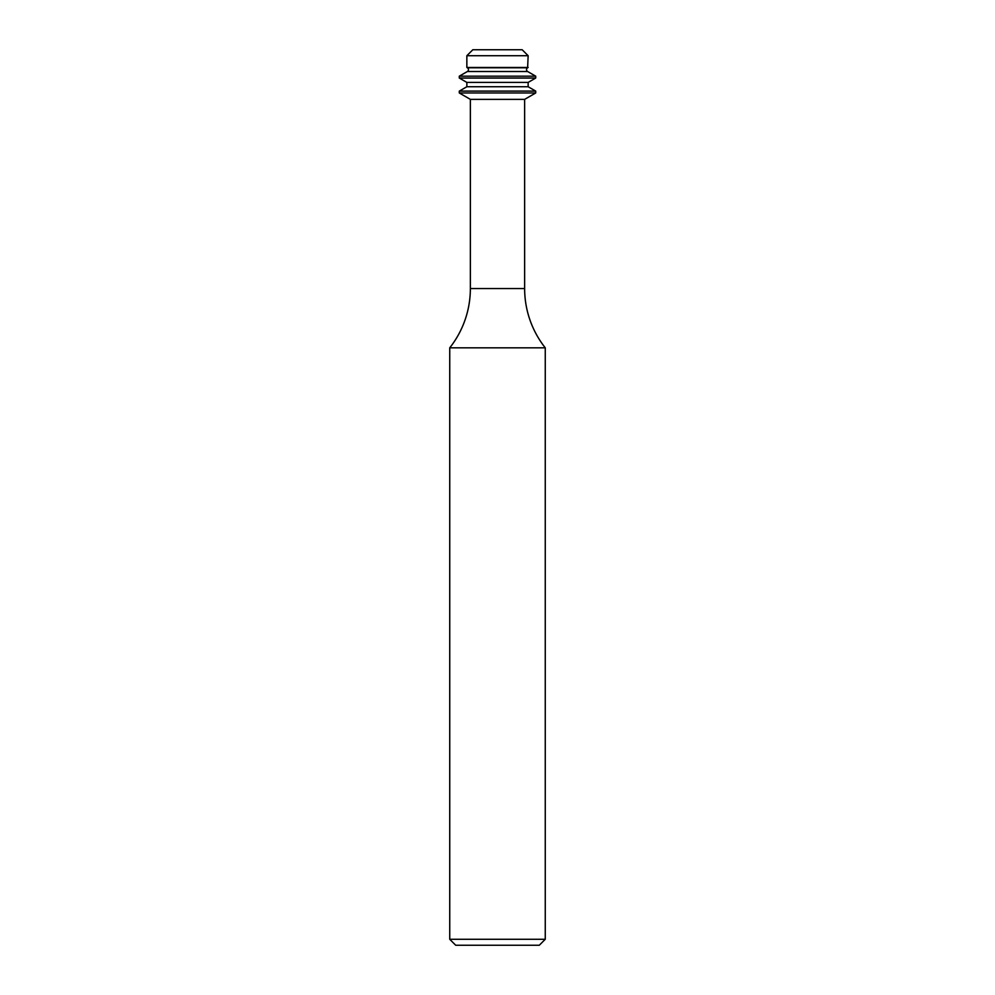 <?xml version="1.0" encoding="UTF-8"?>
<svg xmlns="http://www.w3.org/2000/svg" width="995" height="995" viewBox="0 0 995 995"><rect width="100%" height="100%" fill="white"/><g stroke="black" fill="none" stroke-linecap="round" stroke-linejoin="round"><path stroke-width="1.49" d="M528.146 86.739L466.854 86.739L466.854 82.411L459.292 78.045L459.292 76.18L467.376 71.516A2.152 2.152 0 0 0 467.376 67.784L527.624 67.784A2.152 2.152 0 0 0 527.624 71.516L535.708 76.18L535.708 78.045L528.146 82.411L528.146 86.739L535.708 91.105L535.708 92.97L524.639 99.363L524.639 288.55A95.52 95.52 0 0 0 545.26 347.827L545.26 939.28L539.29 945.25L455.71 945.25L449.74 939.28L545.26 939.28M449.74 939.28L449.74 347.827L545.26 347.827M524.639 99.363L470.361 99.363L470.361 288.55A95.52 95.52 0 0 1 449.74 347.827M470.361 99.363L459.292 92.97L535.708 92.97M459.292 92.97L459.292 91.105L535.708 91.105M466.854 86.739L459.292 91.105M466.854 82.411L528.146 82.411M459.292 78.045L535.708 78.045M459.292 76.18L535.708 76.18M527.624 67.784L528.146 55.72L466.854 55.72L466.854 67.486L528.146 67.486M466.854 55.72L472.824 49.75L522.176 49.75L528.146 55.72M470.361 288.55L524.639 288.55M467.376 71.516L527.624 71.516"/></g></svg>
